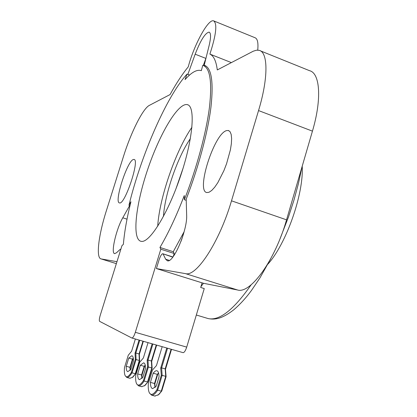 <?xml version="1.0" encoding="UTF-8"?>
<svg xmlns="http://www.w3.org/2000/svg" width="417" height="417" viewBox="0 0 417 417"><rect width="100%" height="100%" fill="white"/><g stroke="black" fill="none" stroke-linecap="round" stroke-linejoin="round"><path stroke-width="0.63" d="M231.378 62.602L209.892 54.106C213.697 55.815 216.162 61.09 217.293 69.941L253.249 51.208L256.596 50.17L259.145 50.337C268.11 52.099 268.501 77.807 258.545 110.568L231.503 200.817C219.415 242.152 196.318 277.076 185.492 273.635L156.401 268.574L159.059 259.89C160.368 255.991 161.603 253.943 162.771 253.739L172.768 257.159M187.838 74.424L195.177 54.2C200.593 40.214 205.237 32.854 209.11 32.125C211.018 33 211.018 37.483 209.115 45.568L204.226 65.214C211.455 67.575 213.702 81.55 210.955 107.127C207.817 132.387 198.523 167.28 186.19 199.201L186.649 215.016C187.619 229.856 173.378 263.445 167.399 260.792L165.669 259.228L163.172 254.104M209.892 54.106C216.209 34.621 217.445 23.534 213.608 20.85C208.177 18.692 193.947 45.062 188.249 66.845C182.333 74.059 176.276 83.301 170.068 94.565L149.38 105.36C142.864 108.524 130.922 132.538 123.479 156.453L106.246 211.127C98.506 235.35 95.743 258.186 101.138 258.926L116.353 263.643L101.138 258.926M116.963 261.683L101.169 258.931M129.661 205.539L122.791 217.789C116.223 229.022 110.568 253.51 114.644 253.63L116.432 252.806L120.211 249.335L120.847 249.23M133.43 159.497L134.013 159.461C140.081 159.45 124.714 205.383 119.476 202.902C113.799 202.615 127.352 160.54 133.43 159.497M226.613 130.599L228.38 130.5L230.085 131.73L231.185 134.425L231.623 138.48L231.357 143.714L230.398 149.87L226.587 163.667L223.934 170.584L217.83 182.656L214.703 187.202L211.737 190.444L209.073 192.247L206.842 192.555C195.714 191.278 214.275 133.304 226.613 130.599M204.226 65.214L205.284 65.625M189.558 75.055L187.858 74.403M185.492 273.635L237.617 290.008L203.465 283.279L156.406 268.564L203.46 283.284L200.937 286.667M213.978 21.001L254.954 37.702C257.508 38.619 258.436 42.758 257.732 50.123M302.216 166.174C303.857 193.848 286.281 243.882 267.87 264.17M258.545 110.568L312.442 131.141C322.007 98.954 320.042 73.105 309.57 70.697L260.333 50.822M312.442 131.141L286.552 219.837L231.503 200.817M237.617 290.008C250.408 294.048 275.048 260.458 286.552 219.837M203.303 65.49L206.014 58.036M202.083 282.856L200.697 287.469L204.257 288.574L186.712 347.116L135.327 332.313L160.816 249.21L159.956 247.448C168.338 233.212 176.448 215.907 184.283 195.526L184.392 199.707C196.819 167.759 206.248 132.653 209.454 107.258C212.269 81.529 210.043 67.554 202.771 65.323L201.322 70.676L200.692 70.468C196.449 69.556 191.236 72.6 185.049 79.595L187.035 74.117L189.532 75.076M159.956 247.448L173.258 251.712L184.137 231.696M160.816 249.21L174.191 253.489L173.258 251.712M184.392 199.707L186.222 200.327M173.274 256.497L174.191 253.489M187.035 74.117C166.43 96.567 141.014 155.52 128.947 205.305L129.979 205.644M128.947 205.305L130.938 201.75C126.945 217.664 124.428 231.857 123.375 244.336L121.967 245.639L100.226 315.367C99.267 318.687 99.064 320.678 99.621 321.356L131.814 337.994L183.099 352.662C184.319 352.553 185.523 350.707 186.712 347.116M135.327 332.313C134.112 335.966 132.987 337.874 131.939 338.036M141.535 241.391L140.998 241.318C131.756 239.233 135.733 204.502 147.743 169.276C159.602 134.013 178.043 102.546 187.285 104.631C195.599 106.043 193.285 138.11 180.749 175.474C168.306 212.847 149.943 242.59 141.535 241.391M175.906 188.922L183.136 168.025M163.474 216.418C164.673 194.405 177.668 156.776 190.366 138.632M157.704 226.295C159.325 198.091 175.719 150.579 191.945 127.237M149.515 393.09L151.611 395.165C153.31 395.389 155.327 393.737 157.652 390.213L156.954 389.687C153.362 394.873 150.756 395.749 149.13 392.319C148.369 390.406 148.092 387.57 148.301 383.817L152.492 369.988L156.458 365.579L162.177 346.683M166.774 347.997L160.717 368.044L161.608 367.877L162.135 375.347L165.742 376.342L161.27 391.188L157.652 390.213L162.135 375.347L161.29 375.331L156.954 389.687M160.717 368.044L161.29 375.331M171.106 349.232L165.184 368.868L161.608 367.877L167.551 348.216M165.476 369.368L165.184 368.868L165.742 376.342L166.096 376.655L165.476 369.368L171.512 349.347M157.788 395.227L159.028 394.326L161.78 390.99L158.345 394.769L154.806 396.02M158.569 372.918L157.292 374.346L158.622 373.116M153.195 373.22C154.566 371.417 155.77 370.588 156.813 370.739C158.22 371.062 158.966 373.095 159.044 376.838L156.203 386.241L152.643 388.634C151.194 388.279 150.448 386.199 150.417 382.389L153.195 373.22L157.292 374.346L154.519 383.51L154.863 383.843L157.798 374.127M150.417 382.389L154.519 383.51L155.009 387.575M155.155 387.435L154.863 383.843M161.78 390.99L166.096 376.655M136.755 384.021L138.543 385.829C140.081 386.027 141.936 384.427 144.11 381.029L143.458 380.533C140.201 385.417 137.855 386.356 136.416 383.359C135.713 381.602 135.489 378.917 135.733 375.3L139.721 362.232L143.365 357.994L148.045 342.638M152.153 343.817L147.17 360.199L148.004 360.038L148.369 367.017L151.788 367.966L147.545 381.962L144.11 381.029L148.369 367.017L147.576 367.002L143.458 380.533M147.17 360.199L147.576 367.002M156.255 344.989L151.397 360.986L148.004 360.038L152.877 344.025M151.684 361.461L151.397 360.986L151.788 367.966L152.132 368.263L151.684 361.461L156.651 345.104M144.167 385.975L145.252 385.209L148.035 381.779L144.595 385.631L141.613 386.658M145.225 365.089L144.199 366.319L145.283 365.344M140.31 365.24L143.636 362.826C144.887 363.118 145.517 365 145.533 368.472L142.833 377.343L139.554 379.673C138.272 379.355 137.641 377.432 137.667 373.903L140.31 365.24L144.199 366.319L141.566 374.972L141.895 375.295L144.689 366.116M137.667 373.903L141.566 374.972L141.874 378.485M142.056 378.292L141.895 375.295M148.035 381.779L152.132 368.263M125.298 375.868L126.857 377.474C128.259 377.651 129.974 376.103 132.012 372.824L131.402 372.36C128.426 376.968 126.294 377.953 125.017 375.31C124.365 373.689 124.183 371.14 124.464 367.653L128.259 355.274L131.626 351.203L135.358 339.016M139.054 340.074L135.045 353.183L135.833 353.027L136.062 359.569L139.314 360.476L135.275 373.715L132.012 372.824L136.062 359.569L135.317 359.553L131.402 372.36M135.045 353.183L135.317 359.553M142.953 341.184L139.059 353.934L135.833 353.027L139.737 340.267M139.341 354.387L139.059 353.934L139.314 360.476L139.653 360.762L139.341 354.387L143.339 341.299M132.017 377.687L132.976 377.025L135.749 373.549L132.34 377.427L129.812 378.276M133.268 358.088L132.46 359.115L133.32 358.401M128.754 358.083L131.829 355.737C132.94 356.003 133.482 357.755 133.445 360.986L130.875 369.384L127.842 371.656C126.7 371.365 126.169 369.577 126.236 366.293L128.754 358.083L132.46 359.115L129.948 367.314L130.271 367.632L132.934 358.933M126.236 366.293L129.948 367.314L130.125 370.327M130.333 370.087L130.271 367.632M135.749 373.549L139.653 360.762M165.669 259.228L169.312 260.385M122.791 217.789L127.018 219.17M195.177 54.2L205.878 58.406M251.123 284.806C233.859 309.659 219.571 320.923 208.26 318.604L206.243 317.994M181.603 239.754L183.47 234.041M162.865 253.771L172.919 256.971M196.334 315.017L208.26 318.604C215.042 319.87 222 318.989 234.015 309.596C240.427 304.014 246.301 297.545 251.644 290.201L259.963 277.863L270.633 258.894M302.038 166.774L298.405 183.678L293.902 200.306L288.481 217.007L280.047 238.727M228.38 130.5L228.928 130.703M187.285 104.631L188.088 104.933M151.611 395.165L155.187 396.124M156.813 370.739L157.084 370.812M159.028 394.326L158.345 394.769M138.543 385.829L141.936 386.741M145.252 385.209L144.595 385.631M126.857 377.474L130.083 378.349M132.976 377.025L132.34 377.427M183.933 232.425L181.009 241.354M205.002 66.188L204.893 65.448"/></g></svg>

